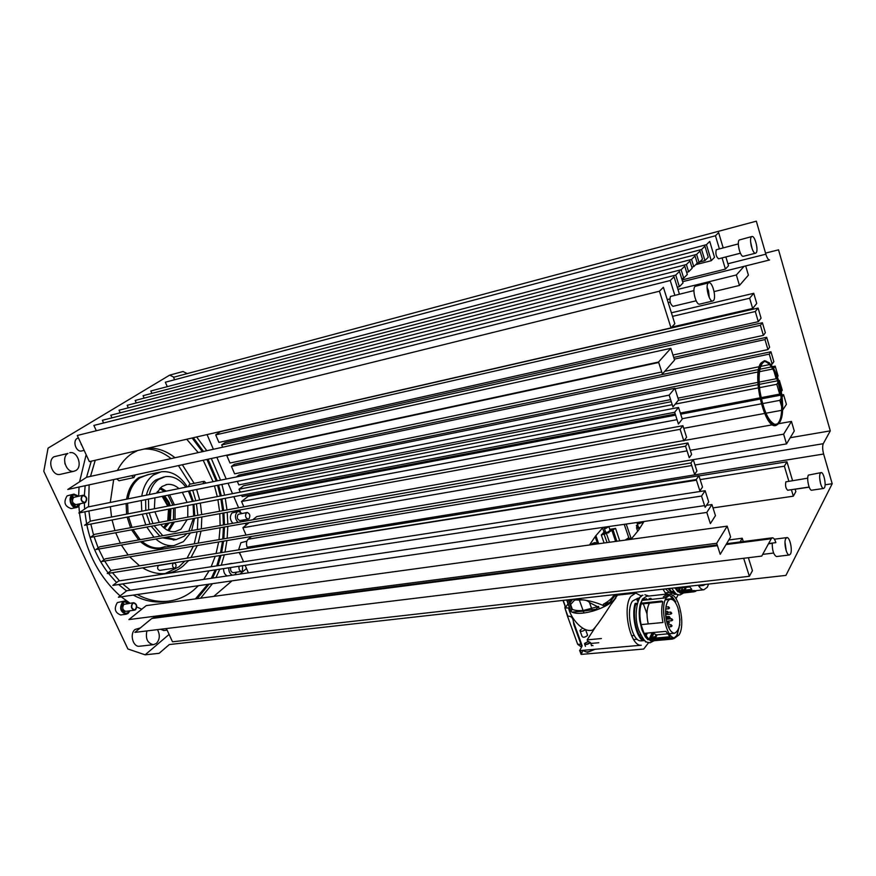 <?xml version="1.0" encoding="UTF-8"?>
<svg xmlns="http://www.w3.org/2000/svg" width="876" height="876" viewBox="0 0 876 876"><rect width="100%" height="100%" fill="white"/><g stroke="black" fill="none" stroke-linecap="round" stroke-linejoin="round"><path stroke-width="1.31" d="M653.66 634.071L651.12 638.462M656.135 634.925L654.033 638.199M648.492 638.703L644.156 633.37M641.079 624.621C639.436 616.824 639.458 609.97 641.144 604.035M642.831 600.323L644.002 598.932M649.094 598.374L650.572 599.491M646.203 598.691L647.682 599.797M652.149 632.625L649.401 638.615M643.466 639.152L642.743 639.217C636.315 634.826 632.264 615.018 635.669 604.615L637.093 604.473M638.275 600.816L637.235 600.936L638.735 599.053M641.517 640.849L639.874 640.761C631.257 639.557 625.727 609.827 632.505 601.067L637.794 598.253M637.421 603.225L635.144 603.455L635.669 604.615M637.235 600.936L637.038 599.239L641.32 596.37M646.466 641.812L645.492 641.9L645.043 640.772M646.116 641.933L645.492 641.9M642.743 639.217L642.655 640.63C635.746 635.921 631.41 614.525 635.144 603.455M642.655 640.63L644.681 640.444M641.133 603.225L642.371 599.107L646.521 596.304L666.866 594.07M650.693 598.198L651.766 599.359M657.077 634.837L655.555 638.067M654.46 639.447L652.554 640.728M651.81 640.925L650.485 640.914L649.28 639.568M643.904 633.392L665.968 631.344L669.954 636.764L647.944 638.746L647.89 639.688L645.262 636.797L639.743 620.843C638.845 614.109 639.108 608.262 640.509 603.29L640.871 604.068L662.836 601.724C661.292 607.758 661.336 614.689 662.957 622.497L640.882 624.643M675.133 637.837L672.286 639.097L650.485 640.914M671.52 639.042L672.023 637.87L673.622 637.969M674.29 637.794L677.214 635.045L679.59 624.862M666.198 597.804C659.628 607.758 666.537 639.13 674.98 637.848L679.075 634.881C685.755 624.927 678.911 593.446 670.304 594.695L666.198 597.804M670.304 594.695L668.454 594.903L664.337 598.001L642.415 600.367M672.023 637.87L650.058 639.841M662.836 601.724L661.555 601.045L640.509 603.29M671.793 596.249L675.779 601.801L669.133 594.935M663.351 596.83L667.403 594.005L669.954 594.738M673.545 598.494L665.442 599.359M675.779 601.801L674.925 601.889M679.907 620.208L679.842 618.795M679.064 612.335L678.648 610.484M647.89 639.688L668.979 637.794L669.954 636.764M679.119 627.369L676.59 635.987M645.995 598.713L646.992 599.874M644.528 598.877L645.831 600.005M648.24 603.279L648.798 604.32M652.784 633.293L650.824 638.495M679.48 625.606L679.831 624.84M641.56 596.173L635.768 593.074L630.873 596.326C621.949 607.714 630.293 646.86 641.254 645.229L640.783 645.218M648.568 642.71L643.729 649.039L581.106 654.405L583.055 650.331M643.312 603.805L647.003 613.846M647.2 633.085L646.072 636.403M565.064 606.148L564.878 607.867L567.517 616.244C570.889 615.828 572.838 617.558 573.364 621.456L573.758 624.457L581.817 646.63L579.638 650.627M568.666 607.966C569.794 616.627 582.682 633.764 592.855 629.943C599.808 622.65 609.707 605.743 615.335 598.045C609.4 607.692 581.412 616.715 571.951 612.105M581.817 646.63L581.763 644.692M567.517 616.244L577.678 644.287L580.941 644.287M646.849 634.333L644.802 634.531M640.717 634.903L639.305 635.034M634.301 635.494L631.574 635.746M601.396 638.538L587.15 639.852L595.231 627.446M577.678 644.287L581.478 647.112M587.73 641.495L587.15 639.852M579.737 650.616L581.106 654.405M590.742 643.455L598.812 642.721M633.633 639.568L637.224 639.25M642.228 638.79L643.104 638.713M584.051 651.131L587.577 652.346L595.023 649.28M591.508 645.765L591.322 645.075M584.719 643.334L588.464 641.363L590.183 642.842C587.478 644.637 585.595 644.944 584.522 643.75L584.719 643.334M584.894 643.323L586.383 644.408L590.183 642.447L588.398 641.484L584.894 643.323M583.81 650.266C585.299 652.686 588.672 652.39 593.917 649.379M667.578 624.719C663.756 614.109 665.771 598.921 670.852 599.272C673.567 599.436 675.911 602.305 677.893 607.889C681.232 621.763 680.115 630.216 674.542 633.238C671.881 633.063 669.56 630.227 667.578 624.719M652.182 632.625L656.452 634.892M649.488 603.148C646.696 608.053 646.28 614.974 648.229 623.92M591.738 608.82L589.515 602.578C587.467 600.301 584.084 599.48 579.365 600.126L575.412 599.907M579.365 600.126L583.077 610.462M583.317 611.152L583.974 612.992M569.707 601.911L571.218 599.896L570.659 599.534M570.725 611.492L568.239 608.01M616.857 594.355L615.335 598.045L617.536 595.122L620.361 594.804M570.615 604.495L575.587 598.987M614.919 595.669L610.287 601.779M607.845 603.619L603.871 605.995L603.29 604.265L609.729 602.502L615.642 594.486M598.68 606.433L583.504 610.419C578.576 610.911 574.798 610.528 572.192 609.28L570.736 611.459L572.028 612.094L582.956 611.185L596.085 609.214L598.68 606.433M592.614 611.251L592.165 610.014M599.863 608.743L598.144 607.079M597.782 606.794L589.526 602.589M615.839 597.99L611.196 604.144M605.294 606.148L604.122 605.863M603.794 605.765C595.319 601.932 586.679 599.863 577.886 599.545L573.988 600.312M568.009 603.794L565.567 607.517M603.082 527.374L595.472 536.156L589.537 544.981M630.994 539.309L638.615 530.09L644.024 521.483M663.012 589.176L666.088 594.158M671.728 588.278L669.045 588.584M665.552 588.968L663.055 589.252M632.571 592.669L618.828 594.136M619.036 594.946L618.774 594.213M665.136 592.888L668.706 592.494M678.265 594.782L675.943 598.658M671.761 593.304L669.998 593.151L665.508 588.902M679.437 588.114L678.144 590.752M675.199 592.921L673.48 592.767L674.881 592.614M673.753 591.366L671.542 591.618L669.001 588.508M682.623 587.752L681.068 590.555M685.404 587.446L683.86 590.249M678.287 590.873L675.571 587.774M676.622 594.016L674.06 594.289L673.48 592.767M675.418 594.311L674.06 594.289M671.542 591.618L671.487 592.921L668.169 588.595M671.487 592.921L674.816 592.559M686.247 587.347L685.12 590.106M684.123 591.596L682.601 592.833M681.637 593.162L680.159 593.107L678.889 591.672M689.292 586.23L691.799 589.373L677.849 590.917L677.805 591.793L674.98 587.84M696.748 590.555L694.208 591.782L680.159 593.107M693.201 591.672L693.693 590.544L695.424 590.698M698.227 585.223C700.099 588.278 701.983 589.789 703.877 589.767L707.271 587.27L708.596 584.062M693.693 590.544L679.765 592.077M699.201 586.679L699.497 585.869M677.805 591.793L690.879 590.347L691.799 589.373M680.28 588.015L679.239 590.763M705.344 584.434L703.384 585.431L701.556 584.85M675.878 588.234L677.279 588.354M609.784 529.356L615.576 528.414L606.389 533.451L601.297 535.006L605.207 530.9M639.469 528.786L636.469 527.801L637.684 525.928L636.37 525.436L637.827 525.261M605.272 531.075L604.024 532.4L606.542 533.254L611.864 530.462L609.849 529.553M639.579 528.589L636.918 527.691L638.188 526.356M570.013 602.798L572.674 599.315M569.466 607.878L565.743 607.988L563.005 600.399M614.087 594.662C612.685 597.903 609.083 601.111 603.29 604.265M791.4 489.695L793.338 496.188L712.998 507.894M743.68 558.286L749.363 576.298L752.44 570.692L748.356 557.716M793.338 496.188L795.846 491.622L795.101 489.136M765.547 253.109L778.534 249.835L830.284 430.861L823.265 443.694C822.345 446.037 822.465 449.476 823.615 454.02L832.2 483.727L825.082 484.778M809.194 487.144L795.134 489.235M832.2 483.727L785.925 575.39L169.32 644.55L159.147 653.31L145.142 654.821L169.101 634.421M743.286 541.554L742.235 538.225L740.045 541.97M792.528 480.497L786.944 461.772L784.37 466.185L788.816 481.066M768.613 543.558L775.884 542.638C774.866 539.506 773.727 537.886 772.479 537.787L771.241 538.751L761.759 556.085L134.893 632.384L151.789 618.489L153.826 617.635L588.201 561.571M658.555 362.04L662.398 374.03L674.553 360.058L670.83 348.309L658.555 362.04L67.77 489.465L86.669 477.234L670.83 348.309M669.165 395.131L672.954 406.935L678.582 399.982L674.848 388.276L669.165 395.131L78.818 513.007L87.666 507.04L674.848 388.276M674.662 412.278L678.418 423.995L682.251 419.089L678.528 407.45L674.662 412.278L84.567 525.25L90.611 521.078L678.528 407.45M680.126 429.306L683.849 440.924L686.598 437.277L682.908 425.703L680.126 429.306L90.283 537.415L94.652 534.349L682.908 425.703M685.536 446.191L689.237 457.721L691.613 454.458L687.934 442.971L685.536 446.191L95.966 549.526L99.765 546.799L687.934 442.971M690.912 462.944L694.58 474.387L696.924 471.058L693.277 459.659L690.912 462.944L101.627 561.549L105.383 558.8L693.277 459.659M696.245 479.566L699.891 490.921L702.519 487.045L698.906 475.745L696.245 479.566L107.244 573.517L111.504 570.331L698.906 475.745M701.534 496.068L705.147 507.335L708.717 501.915L705.136 490.713L701.534 496.068L112.829 585.409L118.632 580.985L705.136 490.713M706.79 512.427L710.37 523.607L715.462 515.625L711.925 504.543L706.79 512.427L118.38 597.235L126.746 590.742L704.6 505.616M716.678 543.284L720.214 554.3L730.617 536.977L727.189 526.158L716.678 543.284L128.881 619.595L146.226 605.623L727.189 526.158M723.171 247.842L718.627 232.633L715.462 235.764L719.371 248.839M709.735 241.437L706.439 244.689L711.268 260.698L714.52 257.336L709.735 241.437M704.939 246.189L701.577 249.507L704.95 260.621L708.268 257.226L704.939 246.189M700.033 251.029L696.617 254.412L699.103 262.57L702.497 259.143L700.033 251.029M695.04 255.967L691.558 259.427L693.759 266.632L697.23 263.129L695.04 255.967M689.949 261.015L686.39 264.541L688.624 271.812L692.16 268.231L689.949 261.015M684.747 266.162L681.112 269.753L683.707 278.141L687.321 274.484L684.747 266.162M679.447 271.407L675.735 275.086L679.349 286.704L683.017 282.959L679.447 271.407M678.681 294.336L679.294 293.701L674.027 276.772L670.239 280.517L674.848 295.267M663.384 287.306L659.442 291.204L671.016 327.898L674.838 323.759L663.384 287.306M769.084 259.898L769.588 259.975C768.285 259.898 767.037 257.971 765.854 254.182L756.317 221.179L173.536 377.271L174.609 379.757M722.076 257.905L725.427 269.085L728.503 265.756L725.875 256.931M794.269 431.003L791.455 421.422L783.626 434.167L786.528 443.902L794.269 431.003M782.695 410.045L786.418 404.329L783.56 394.627L782.115 396.85M781.326 391.616L782.257 390.203L779.388 380.436L778.873 381.191M777.472 376.877L778.074 375.979L775.183 366.146L773.639 368.358M773.858 361.668L770.946 351.769L769.259 354.123L772.183 364.055L773.858 361.668M769.621 347.257L766.686 337.293L764.978 339.592L767.923 349.59L769.621 347.257M765.35 332.749L762.405 322.729L760.412 325.303L763.39 335.366L765.35 332.749M761.058 318.152L758.09 308.056L755.309 311.527L758.309 321.678L761.058 318.152M756.733 303.457L753.743 293.296L749.648 298.234L752.67 308.472L756.733 303.457M744.074 266.337L736.355 274.976L739.464 285.445L748.411 275.163L745.684 265.932M830.284 430.861L790.24 437.715M781.217 398.219L779.826 400.354L781.731 406.793M778.118 382.319L776.793 384.29L779.684 394.101L780.483 392.897M773.902 371.019L776.18 378.76L776.738 377.939M713.48 300.567L712.67 301.037C709.155 302.012 705.092 285.861 708.191 283.156L708.969 282.729C712.495 281.776 716.524 297.763 713.48 300.567M756.119 252.857L755.517 253.208C752.572 254.117 748.827 239.06 751.444 236.805L752.013 236.487C754.97 235.6 758.693 250.514 756.119 252.857M824.491 487.702L823.582 488.458C821.108 489.005 818.359 476.38 820.297 473.303L821.173 472.58C823.648 472.044 826.386 484.548 824.491 487.702M790.491 554.004L789.298 554.99C786.407 555.515 783.56 542.145 785.794 538.532L786.966 537.59C789.856 537.076 792.692 550.303 790.491 554.004M780.275 421.586L776.027 425.484C764.825 428.353 752.199 373.548 761.682 362.795L764.814 360.715L769.5 362.916M766.215 361.175L764.19 360.846L761.058 362.927C751.553 373.68 764.19 428.474 775.402 425.594L777.844 424.411M772.238 543.098C772.216 550.457 773.628 554.935 776.486 556.545L776.673 556.523M821.173 472.58L808.373 475.131C806.391 478.208 809.139 490.768 811.669 490.21L811.811 490.188M752.013 236.487L739.235 240.002C736.563 242.258 740.319 257.226 743.319 256.307L743.494 256.263M708.969 282.729L695.062 286.386C691.909 289.102 695.971 305.144 699.552 304.158L699.782 304.103M764.485 361.361C771.745 363.452 777.198 374.72 780.834 395.164C782.815 411.808 781.261 421.717 776.169 424.882M775.972 424.948L772.895 424.477M761.572 362.949L765.339 361.164C772.643 362.971 778.151 374.238 781.863 394.966C783.91 412.771 782.082 422.747 776.366 424.871C769.183 423.152 763.697 411.851 759.908 390.948C757.926 373.11 759.744 363.179 765.339 361.164M711.925 504.543L706.45 505.342M749.363 576.298L172.506 641.801L166.396 628.552M742.235 538.225L728.821 539.977M784.37 466.185L700.132 479.599M696.442 480.179L240.462 552.263M786.944 461.772L698.96 475.931M786.528 443.902L246.036 535.05L242.871 527.735L249.156 522.676M783.626 434.167L690.288 450.319M687.047 450.877L242.871 527.735M791.455 421.422L779.082 423.623M777.768 423.853L774.307 424.477M772.555 424.783L684.167 440.508M683.74 440.584L256.745 516.566L252.726 519.796M781.655 410.329L765.931 413.209M764.649 413.45L683.729 428.298M779.826 400.354L762.558 403.606M761.31 403.836L682.13 418.717M677.038 419.67L241.546 501.499L248.116 496.396L675.582 415.147M783.56 394.627L781.863 394.945M780.834 395.142L761.353 398.843M760.105 399.084L680.685 414.184M779.684 394.101L761.091 397.649M759.853 397.89L680.323 413.045M675.221 414.019L242.17 496.561L241.59 495.192M776.793 384.29L759.503 387.663M758.255 387.904L675.243 404.099M672.231 404.69L239.017 489.202L243.55 485.742L671.268 401.679M779.388 380.436L778.687 380.567M777.658 380.775L759.218 384.4M757.959 384.641L678.331 400.299M776.18 378.76L759.087 382.133M757.839 382.385L678.002 398.153M670.6 399.62L238.819 484.899L237.297 481.362M772.84 368.982L759.492 371.676M758.178 371.939L675.002 388.747M775.183 366.146L772.61 366.672M771.57 366.88L759.908 369.245M758.572 369.519L238.973 475.022L236.389 476.96M772.183 364.055L770.869 364.317M769.829 364.536L760.686 366.398M759.284 366.683L234.626 473.828L231.439 466.404L234.363 464.258L770.946 351.769M769.259 354.123L231.439 466.404M767.923 349.59L664.731 371.347M661.741 371.982L229.994 463.021L226.785 455.564L227.563 455.005M764.978 339.592L674.257 359.138M658.697 362.5L226.785 455.564M766.686 337.293L673.71 357.408M763.39 335.366L672.954 355.032M760.412 325.303L221.694 444.953L225.088 442.566L762.405 322.729M758.309 321.678L218.945 442.435L215.704 434.879L220.413 431.638L758.09 308.056M755.309 311.527L215.704 434.879M752.67 308.472L671.75 327.098M749.648 298.234L672.516 316.356M753.743 293.296L671.399 312.787M739.464 285.445L714.082 291.577M670.173 302.187L668.213 302.669M736.355 274.976L677.947 289.376M725.427 269.085L682.086 279.937M715.462 235.764L165.345 382.221L167.272 386.666M711.268 260.698L695.697 264.672M706.439 244.689L150.836 390.992L151.887 393.39M704.95 260.621L699.705 261.957M701.577 249.507L143.062 395.7L144.135 398.131M699.103 262.57L697.208 263.063M696.617 254.412L135.167 400.463L136.273 402.96M693.759 266.632L691.821 267.125M691.558 259.427L127.162 405.314L128.29 407.844M688.624 271.812L686.642 272.305M686.39 264.541L119.026 410.231L120.187 412.815M683.707 278.141L681.681 278.645M681.112 269.753L110.77 415.213L111.964 417.863M679.349 286.704L677.279 287.208M675.735 275.086L102.382 420.283L103.609 422.988M669.768 298.968L667.238 299.581M670.239 280.517L93.874 425.429L96.305 430.751M671.016 327.898L89.352 461.63L77.274 435.471L659.442 291.204M213.766 596.381L231.976 580.865M239.969 574.065L246.495 568.502M247.678 548.398L247.174 547.237C245.981 543.865 246.309 541.193 248.171 539.222L251.521 536.473M246.868 541.182L240.911 542.704L238.601 549.865M239.115 552.482L241.075 556.063M248.379 572.827L245.116 565.338M243.55 561.757L239.696 552.898M163.089 616.441L164.929 614.919M157.472 629.636C160.209 634.914 159.859 639.502 156.421 643.411L153.442 644.67C147.518 643.334 145.328 638.757 146.894 630.928M140.291 627.95L135.123 629.439C129.363 633.611 132.856 647.178 139.437 646.258L139.853 646.214M173.908 377.173L169.692 375.125L48.06 448.14L43.8 471.31L127.896 648.985L145.142 654.821M246.101 525.14L245.324 523.344M244.426 521.264L243.846 519.906M240.363 511.847L239.597 510.051M238.601 507.762L233.826 496.67M232.523 493.659L228.023 483.213M226.205 479.019L216.854 457.316M213.383 449.268L207.043 434.573M238.25 511.475L232.052 512.942C229.556 516.26 229.83 519.709 232.852 523.3M124.381 601.045L117.351 602.578C113.803 608.601 114.92 612.729 120.713 614.963L121.03 614.919M73.617 494.184L67.134 495.838C63.258 502.112 64.627 506.372 71.23 508.595L71.591 508.529M160.505 629.275L163.867 630.512M223.588 568.601C223.522 572.335 224.749 574.776 227.267 575.926M231.801 563.356L225.745 564.494M78.402 437.912L77.241 438.383C72.237 441.011 76.124 452.366 81.545 450.987L81.895 450.899M69.806 452.717C77.515 450.801 82.913 466.601 75.905 470.489L73.934 471.255C66.237 473.139 60.871 457.206 67.956 453.429L54.082 456.735C46.975 460.502 52.308 476.281 60.028 474.398L60.543 474.288M65.12 464.203L64.813 462.999M86.144 454.688L79.563 481.833M79.048 487.034L78.643 496.188L73.989 494.108L72.434 494.71C67.463 497.546 71.055 508.737 76.541 507.522L78.15 506.886L80.274 503.711M78.906 506.251L79.442 512.58M79.475 512.876C84.151 548.124 97.696 575.795 120.111 595.899M121.216 596.83L129.998 603.203M136.82 607.013L141.781 609.203M200.604 598.177L212.474 583.679M215.945 577.602L219.799 569.181M221.299 565.184L224.355 554.837M224.99 552.055L226.906 540.591M227.158 538.258L227.804 526.41M227.815 524.198L227.234 512.318M226.994 509.909L225.263 498.313M224.628 495.181L221.902 484.439M220.566 480.157L211.324 458.509M206.802 450.713L196.64 436.96M83.483 448.917L80.154 441.701M236.586 572.17L234.812 574.82M232.425 575.171C229.906 574.01 228.68 571.557 228.745 567.823M166.779 629.384L165.805 628.629M129.878 610.791L128.115 613.397L126.045 614.251C120.264 612.006 119.147 607.867 122.695 601.823L124.699 601.002L128.925 603.345M237.965 522.403C234.932 518.8 234.659 515.329 237.155 512.011L238.469 511.431L242.017 513.435M187.245 373.603L183.04 371.523L169.692 375.125M243.21 520.026L242.564 521.592M240.09 520.574L239.958 520.596C237.188 519.446 236.586 517.355 238.152 514.322L247.032 512.526M248.981 518.8L248.226 519.129C245.455 517.979 244.853 515.876 246.419 512.832L247.163 512.504C249.934 513.654 250.536 515.745 248.981 518.8M128.181 603.455L124.797 601.823L123.034 602.546C119.924 607.835 120.91 611.459 125.969 613.419L127.776 612.674L129.122 610.89M77.844 496.353L74.153 494.951L72.796 495.477C69.423 500.984 70.617 504.718 76.387 506.678L79.486 503.864M230.892 563.706L232.994 563.388M233.355 572.641L233.224 572.663C231.1 572.192 230.268 570.473 230.727 567.517M242.619 565.71L242.466 571.032L241.579 571.426C239.466 570.944 238.622 569.225 239.082 566.246M80.855 443.223L82.782 447.395M81.172 444.625L81.227 444.033M195.425 598.888L207.711 584.358M211.28 578.291L215.222 569.871M216.744 565.885L219.865 555.548M220.522 552.778L222.482 541.335M222.745 539.003L223.424 527.188M223.435 524.965L222.876 513.117M222.635 510.708L220.916 499.145M220.281 496.024L217.555 485.304M216.219 481.034L206.944 459.451M202.389 451.688L192.14 438M193.322 437.726L203.495 451.447M208.017 459.221L217.259 480.825M218.595 485.096L221.321 495.816M221.956 498.948L223.676 510.522M223.917 512.92L224.486 524.779M224.486 527.002L223.829 538.828M223.577 541.149L221.65 552.592M221.015 555.373L217.949 565.699M216.449 569.685L212.583 578.094M209.101 584.161L197.209 598.647M91.268 461.192L86.516 477.332M85.147 485.72L84.381 495.356M84.326 502.879L84.643 509.076M84.873 511.792L86.625 523.837M86.823 524.823C90.677 543.208 97.762 559.238 108.087 572.882M108.427 573.331L116.574 582.551M118.654 584.522L126.527 590.906M133.262 595.089C143.379 600.487 153.431 602.721 163.44 601.812L167.436 601.264C157.428 602.173 147.387 599.929 137.28 594.519M198.403 585.705L193.64 590.139C185.865 596.567 177.127 600.268 167.425 601.264L163.44 601.812M130.393 590.205L122.673 583.92M119.519 580.843L112.446 572.685M110.978 570.725L104.671 561.045M103.981 559.83L98.649 549.055M98.178 547.938L94.082 536.725M93.59 535.094L90.83 524.045M90.305 521.297L88.881 510.993M88.542 506.865L89.144 484.855M90.513 476.38L95.243 460.272M186.708 439.248L198.228 452.607M203.199 460.261L213.087 481.669M214.478 485.917L217.27 496.604M217.905 499.725L219.558 511.277M219.777 513.686L220.128 525.545M220.062 527.768L219.011 539.638M218.65 541.97L216.076 553.49M215.233 556.293L211.16 566.739M209.123 570.791L203.703 579.408M222.657 447.22L221.694 444.953M240.287 492.159L239.017 489.202M243.824 506.799L241.546 501.499M137.62 450.527L132.046 453.472C126.1 457.381 121.216 463.043 117.384 470.456M113.672 479.566L110.277 502.463M110.387 506.7L111.526 517.037M112.073 519.983L114.942 530.604M115.698 532.761L120.341 543.164M121.381 545.069L128.104 554.968M129.703 556.851L139.525 565.819M142.657 567.867C150.344 572.4 158.041 574.273 165.75 573.462C172.024 572.74 177.74 570.331 182.876 566.257L188.723 560.52M191.023 557.53L197.308 545.54M198.162 543.153L201.009 531.108M201.305 528.874L201.83 516.971M201.732 514.573L200.33 503.087M199.695 499.999L196.629 489.476M194.144 483.344L182.328 464.762M175.014 457.732C166.44 450.932 157.428 447.735 147.978 448.151M165.159 573.517L178.923 566.882L184.781 561.144M187.081 558.154L193.388 546.197M194.242 543.81L197.1 531.798M197.396 529.564L197.932 517.694M197.834 515.296L196.432 503.831M195.797 500.754L192.742 490.253M190.256 484.143L178.441 465.594M171.116 458.597C162.542 451.808 153.519 448.632 144.058 449.049M126.593 499.167C128.29 489.334 132.309 482.183 138.638 477.694L149.686 474.266M164.042 547.281C156.136 550.227 148.285 548.365 140.51 541.718M138.671 539.934L131.597 529.849M130.579 527.713L127.14 517.103M126.615 514.124L126.122 503.558M159.574 472.153L147.661 474.704L139.941 477.836C133.732 482.238 129.768 489.246 128.071 498.871M127.589 503.262L128.06 513.851M128.586 516.818L132.035 527.44M133.064 529.575L140.226 539.66M142.098 541.434C147.956 546.449 154.034 548.606 160.33 547.905L165.181 546.635M190.486 532.958L183.423 541.642L174.017 545.595C167.732 546.274 161.677 544.095 155.829 539.036M153.957 537.229L146.807 527.056M145.777 524.91L142.317 514.19M141.781 511.19L141.288 500.535M141.77 496.101C143.445 486.399 147.365 479.347 153.552 474.934L161.239 471.792C171.357 470.708 180.051 475.734 187.333 486.881M189.544 490.899L193.278 501.236M193.946 504.313L194.768 515.855M194.603 518.296L191.603 530.582M163.9 476.949L155.808 479.971C151.241 483.224 148.099 488.293 146.391 495.159M145.613 499.67L145.799 510.412M146.325 513.424L150.048 524.122M151.209 526.257L159.925 536.178M162.575 537.853L174.729 539.813M186.927 533.583L184.102 536.243L176.207 539.561L165.454 537.338M162.805 535.674L154.088 525.72M152.928 523.585L149.216 512.876M148.679 509.854L148.493 499.09M149.27 494.579C150.979 487.702 154.11 482.632 158.676 479.369L165.323 476.643C173.01 475.745 179.865 479.249 185.887 487.176M188.395 491.129L192.435 501.4M193.103 504.466L193.684 516.063M193.388 518.526L188.833 531.075M178.945 488.578C175.145 485.26 171.159 483.891 166.987 484.472L161.885 486.563L156.585 493.1M154.932 497.809L154.384 508.759M154.888 511.781L159.224 522.424M160.713 524.516C165.082 529.805 169.889 532.181 175.156 531.644L180.96 529.213L187.146 519.665M187.771 517.147L187.803 505.485M187.114 502.43L182.339 492.334M168.959 530.867L174.412 521.997M175.047 519.501L175.101 507.916M174.412 504.883L169.637 494.874M166.243 491.14L160.483 487.702M167.809 530.385L172.791 522.293M173.459 519.796L173.579 508.211M172.9 505.178L168.039 495.192M164.535 491.491L159.596 488.578M163.56 527.538L167.163 523.333M168.323 520.738L169.123 509.065M168.422 506.043L162.684 496.265M157.297 492.958L156.727 492.794M163.484 527.462L166.659 523.421M167.754 520.848L168.51 509.175M167.798 506.164L162.148 496.363M72.785 498.4L70.792 498.816M71.076 502.506L70.956 499.638L72.741 498.488M73.781 503.81L73.102 504.204L71.098 502.572M73.102 504.204L72.018 504.423M121.326 609.159L121.173 606.477L123.177 605.196M122.958 605.064L121.326 605.294M123.746 610.452L123.209 610.813L121.392 609.4M123.209 610.813L122.049 610.966M693.945 290.602L670.436 296.482C669.319 300.829 670.162 304.114 672.965 306.348L673.096 306.315M738.337 243.9L716.25 249.748C715.363 253.679 716.13 256.701 718.55 258.814L718.648 258.781M807.727 478.176L785.838 481.855C785.137 485.665 785.75 488.469 787.688 490.242L787.765 490.231M125.958 611.317L125.772 611.349C122.52 610.09 121.884 607.769 123.877 604.363L133.491 602.71M135.594 609.696L134.444 610.178C131.192 608.908 130.557 606.575 132.539 603.159L133.678 602.688C136.93 603.936 137.565 606.269 135.594 609.696M135.419 609.335C137.182 606.291 136.612 604.21 133.721 603.104L132.703 603.52C130.951 606.553 131.51 608.634 134.4 609.762L135.419 609.335M76.212 504.543L76.004 504.587C72.292 503.328 71.525 500.93 73.694 497.382L82.979 495.269M85.519 502.463L84.622 502.813C80.921 501.543 80.143 499.134 82.311 495.575L83.176 495.225C86.888 496.484 87.677 498.893 85.519 502.463M85.344 502.079C87.261 498.904 86.56 496.769 83.264 495.652L82.486 495.958C80.57 499.123 81.249 501.269 84.545 502.397L85.344 502.079M641.889 521.789L641.823 522.326C639.633 523.837 638.078 524.133 637.137 523.224L638.046 522.337M638.243 522.315L637.312 523.18L638.79 523.673L641.692 521.811M637.257 523.607L638.516 527.308L640.071 527.856M625.179 540.109L628.333 537.984L629.943 538.554L628.738 539.616M628.508 539.649L629.767 538.598L628.267 538.061L625.409 540.076M591.705 544.686L591.749 544.029C593.939 542.507 595.494 542.211 596.392 543.131L595.165 544.215M594.935 544.248L596.217 543.175L594.804 542.671L591.935 544.653M608.875 526.542L605.71 528.491L604.199 527.987L605.141 527.078M604.32 528.348L605.59 532.006L607.112 532.52L610.167 530.473M605.338 527.056L604.374 527.943L605.776 528.403L608.667 526.575M587.38 634.64L587.391 635.571C584.905 637.432 583.142 637.717 582.091 636.458L580.142 631.07M581.215 629.242L579.945 630.534C580.887 631.771 582.628 631.508 585.168 629.756M135.265 474.912L133.864 477.595L131.553 475.712M116.683 478.92L119.114 480.76M202.914 483.727L204.174 481.307L206.199 483.07M204.075 481.329L189.577 484.275L188.307 486.684M173.853 562.94L158.37 565.589C157.034 567.944 157.494 569.553 159.728 570.418L159.848 570.396M175.353 567.79L174.653 568.086C172.419 567.21 171.959 565.578 173.273 563.213L173.974 562.929C176.196 563.794 176.656 565.414 175.353 567.79M653.803 636.775L652.576 638.33L653.803 636.775M649.51 639.666L648.886 639.6L649.51 639.666M669.33 616.649L668.881 617.952L669.472 618.314M669.22 628.245L669.855 629.658M668.629 621.796L668.169 623.11L668.771 623.471M671.914 618.916L671.465 620.219L672.045 620.591M671.257 624.873L670.808 626.176L671.399 626.537M668.738 606.969L668.289 608.273L668.881 608.645M667.578 611.47L667.129 612.773L667.72 613.145M670.972 612.258L670.523 613.561L671.115 613.934M666.877 616.616L666.417 617.93L667.019 618.292M563.202 600.367L565.677 607.287M597.64 543.876L595.111 536.649M683.061 589.57L682.47 590.402L683.061 589.57M678.298 591.738L679.163 592.067M603.969 533.802L607.068 542.583M616.846 541.248L612.959 529.651M606.389 533.451L609.477 542.255M604.112 542.989L601.297 535.006M595.877 535.663L598.691 543.733M602.535 527.889L603.925 531.907M615.576 528.414L619.726 540.853M612.05 530.845L615.598 541.412M636.918 527.034L636.37 525.436M626.209 524.045L631.322 539.047M628.869 537.941L624.227 524.33M566.947 599.95L570.889 611.152M568.425 599.786L571.929 609.74M771.241 538.751L726.062 544.565M765.854 254.182L727.912 263.764M823.615 454.02L247.174 547.237M823.265 443.694L694.986 465.003M707.107 287.525L708.487 290.733L709.253 297.522M708.837 296.537L707.129 288.609M750.633 241.94L752.177 248.981M751.334 246.266L751.006 244.787M819.684 478.252L820.527 483.464M785.016 542.419L786.221 550.774M785.761 549.175L785.016 544.084M717.444 545.682L151.789 618.489M691.744 465.539L248.171 539.222M125.016 611.273L123.932 612.937M122.662 602.885L124.129 604.188M123.209 612.412L124.184 610.846M75.38 504.587L74.329 506.394M72.062 496.101L73.781 497.327M73.507 505.934L74.46 504.291M164.502 528.327L169.232 522.95M170.283 520.377L170.962 508.704M170.262 505.693L169.046 502.364L164.688 495.86M159.793 492.454L157.308 491.71M169.386 505.857L168.225 502.725L163.637 496.068M158.26 492.761L156.913 492.432M163.867 527.801L168.126 523.147M169.276 520.563L170.086 508.879M73.069 497.962L71.514 496.834M123.417 604.834L122.093 603.586M638.933 630.687C645.798 645.01 646.619 641.418 649.959 642.842L654.12 640.717M645.01 636.184L641.911 629.724L639.83 621.117M644.867 594.738L648.897 596.041M640.63 603.279L642.239 599.753M642.94 595.275C639.053 593.797 632.406 613.879 638.812 630.359M644.802 640.553L640.991 640.893M672.286 639.097L651.262 640.98M674.465 637.892L673.874 638.713M673.118 638.013L674.98 637.848M579.594 650.627L641.254 645.229M573.353 621.456L582.179 645.831M630.479 593.665L635.768 593.074M580.361 650.561L581.368 653.343M591.311 645.021L592.986 645.634M591.541 645.667L590.369 642.404M585.442 646.313L584.708 644.276M674.542 633.238L669.297 633.72M667.424 633.885L656.047 634.925M670.852 599.272L665.234 599.874M669.045 616.463L667.315 616.638M666.11 618.763L669.286 618.445L670.151 617.668L669.078 616.463M666.986 622.781L666.778 621.982M668.344 621.621L666.724 621.774M667.26 623.734L669.45 622.825L668.366 621.621M671.629 618.741L666.198 619.277M666.603 621.226L671.87 620.723L672.724 619.934L671.651 618.741M670.983 624.687L667.676 625.004M668.432 626.931L671.213 626.668L672.078 625.891L671.005 624.687M666.023 606.488L666.406 604.779M668.454 606.794L665.924 607.057M665.683 609.083L668.695 608.776L669.549 607.988L668.476 606.794M667.304 611.295L665.563 611.47M665.585 613.474L668.399 612.499L667.326 611.295M670.688 612.083L668.421 612.313M665.64 614.591L670.928 614.065L671.783 613.277L670.72 612.083M666.592 616.441L665.804 616.518M666.067 618.5L667.687 617.646L666.614 616.441M564.878 607.867L567.878 616.135M620.416 594.793L630.446 593.676M576.605 599.688L577.81 599.556M578.061 644.221L578.302 644.878M616.715 595.154L616.945 595.789M673.6 593.096L671.323 593.348M671.695 588.201C675.133 593.096 677.104 595.209 677.608 594.541L679.962 595.001L683.685 592.932M675.21 588.431L674.859 587.851M676.863 594.158L674.947 594.366M694.208 591.782L681.178 593.216M696.157 590.621L695.599 591.42M694.986 590.752L703.877 589.767M703.384 585.431L698.687 585.956M689.751 586.953L676.929 588.387M637.684 531.283L636.721 528.513M604.232 533.013L604.024 532.4M608.886 532.641L608.032 532.926M566.684 599.983L570.736 611.459M572.313 609.335L568.94 599.731M772.479 537.787L733.803 542.77M769.588 259.975L682.623 281.667M764.814 360.715L764.19 360.846M789.298 554.99L776.486 556.545M823.582 488.458L811.669 490.21M755.517 253.208L743.319 256.307M712.67 301.037L699.552 304.158M707.107 287.448L708.509 290.712L709.286 297.588M750.622 241.875L752.199 249.036M819.684 478.186L820.538 483.53M785.016 542.354L786.243 550.84M774.362 539.2L786.966 537.59M776.027 425.484L775.402 425.594M775.315 425.057L776.366 424.871M733.595 542.802L726.576 543.711M717.203 544.916L588.442 561.538M139.437 646.258L153.442 644.67M60.028 474.398L73.934 471.255M81.545 450.987L84.151 450.363M163.582 630.556L167.119 630.129M71.23 508.595L76.541 507.522M120.713 614.963L126.045 614.251M239.958 520.596L248.226 519.129M233.224 572.663L241.579 571.426M160.33 547.905L174.017 545.595M173.328 540.054L176.207 539.561M165.925 484.691L166.987 484.472M637.137 528.337L636.918 527.691M696.146 300.796L672.965 306.348M740.406 253.219L718.55 258.814M773.617 553.041L762.689 554.377M768.482 543.799L772.216 543.328M809.15 487.045L787.688 490.242M125.772 611.349L134.444 610.178M76.004 504.587L84.622 502.813M641.944 522.085L642.568 523.936M629.943 538.554L630.238 539.419M596.392 543.131L596.698 544.007M608.908 526.815L610.298 530.845M587.566 635.177L585.737 630.074M582.179 628.453L583.164 628.431M133.864 477.595L118.983 480.782M174.653 568.086L159.728 570.418"/></g></svg>
